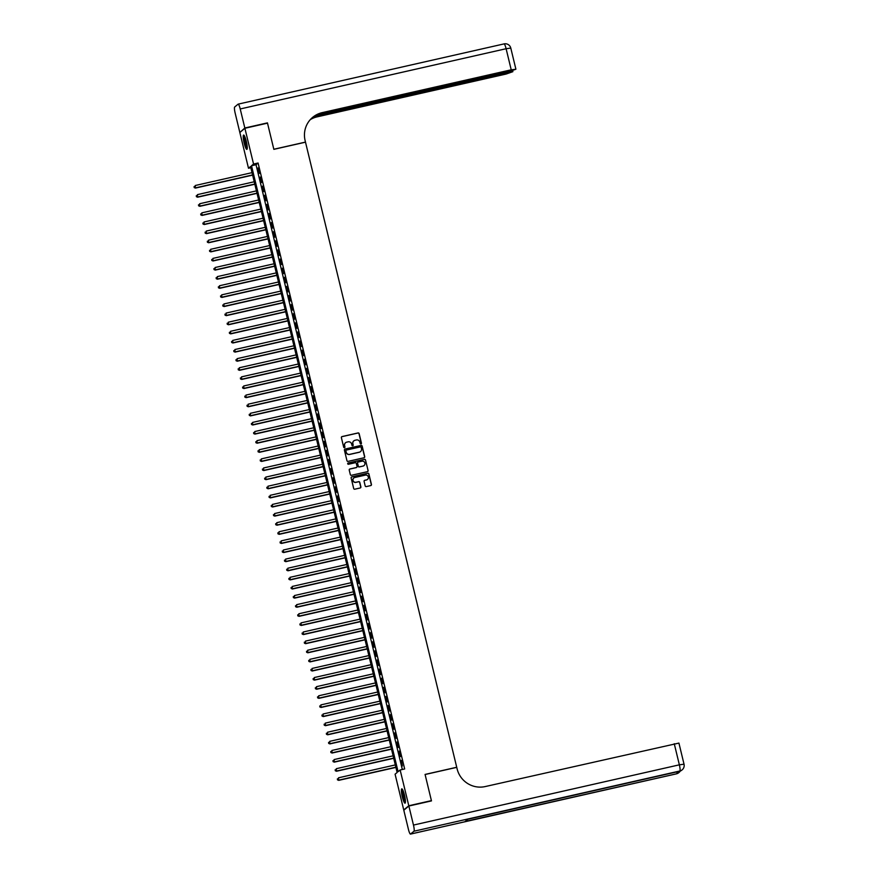 <?xml version="1.0" encoding="UTF-8"?>
<svg xmlns="http://www.w3.org/2000/svg" width="878" height="878" viewBox="0 0 878 878"><rect width="100%" height="100%" fill="white"/><g stroke="black" fill="none" stroke-linecap="round" stroke-linejoin="round"><path stroke-width="1.32" d="M360.968 443.906A0.648 0.637 50.2 0 0 361.44 443.138L359.146 433.633A0.922 0.911 50.2 0 0 358.037 432.942L342.058 436.564A0.922 0.911 50.2 0 0 341.388 437.661L343.682 447.154A0.648 0.637 50.2 0 0 344.725 447.517A0.648 0.637 50.2 0 0 344.933 446.88L344.626 445.651A2.952 2.897 50.2 0 1 346.777 442.139L348.105 441.843A2.952 2.897 50.2 0 1 351.639 444.059L351.946 445.289A0.648 0.637 50.2 0 0 352.978 445.651A0.648 0.637 50.2 0 0 353.186 445.003L352.89 443.774A2.952 2.897 50.2 0 1 355.03 440.273L356.369 439.966A2.952 2.897 50.2 0 1 359.903 442.194L360.199 443.423A0.648 0.637 50.2 0 0 360.968 443.906M361.154 443.829A0.648 0.637 50.2 0 0 361.308 443.247L359.003 433.754A0.922 0.911 50.2 0 0 357.895 433.052L341.926 436.673A0.922 0.911 50.2 0 0 341.619 436.805M344.648 447.571A0.648 0.637 50.2 0 0 344.791 446.99L344.626 445.651M352.901 445.695A0.648 0.637 50.2 0 0 353.044 445.124L352.89 443.774M402.333 796.895A7.342 1.24 77.2 0 1 401.784 788.85A7.342 1.24 77.2 0 1 404.473 795.117A7.342 1.24 77.2 0 1 405.021 803.161A7.342 1.24 77.2 0 1 402.333 796.895M244.172 143.114A7.342 1.24 77.2 0 1 243.612 135.069A7.342 1.24 77.2 0 1 246.301 141.336A7.342 1.24 77.2 0 1 246.861 149.381A7.342 1.24 77.2 0 1 244.172 143.114M365.182 485.896A0.922 0.911 50.2 0 0 366.291 486.588L370.768 485.578A0.922 0.911 50.2 0 0 371.438 484.48L368.892 473.922A0.922 0.911 50.2 0 0 367.783 473.231L351.804 476.853A0.922 0.911 50.2 0 0 351.134 477.95L353.691 488.508A0.922 0.911 50.2 0 0 354.789 489.2L360.21 487.97A0.922 0.911 50.2 0 0 360.88 486.873L359.782 482.362A0.922 0.911 50.2 0 0 358.685 481.66L355.996 482.274A2.469 2.425 50.2 0 1 353.834 477.983A2.469 2.425 50.2 0 1 354.833 477.489L365.358 475.108A2.469 2.425 50.2 0 1 367.52 479.399A2.469 2.425 50.2 0 1 366.51 479.893L364.765 480.288A0.922 0.911 50.2 0 0 364.096 481.385L365.182 485.896M244.896 128.276L267.505 123.15L273.848 149.348L305.5 142.181L456.725 767.262L425.073 774.429L431.405 800.626L408.797 805.752L403.737 809.955L395.089 774.198L397.141 772.486L250.548 166.546L248.496 168.258L239.837 132.49L244.896 128.276L253.555 164.043L251.503 165.744L398.096 771.696L400.149 769.984L408.797 805.752M400.149 769.984L404.67 768.963L258.077 163.012L253.555 164.043M364.041 457.756A0.922 0.911 50.2 0 0 364.71 456.67L362.164 446.112A0.922 0.911 50.2 0 0 361.056 445.42L345.076 449.042A0.922 0.911 50.2 0 0 344.406 450.129L346.953 460.687A0.922 0.911 50.2 0 0 348.061 461.378L364.041 457.756M365.522 460.017L368.08 470.575A0.922 0.911 50.2 0 1 367.41 471.673L351.43 475.283A0.922 0.911 50.2 0 1 350.322 474.592L349.224 470.081A0.922 0.911 50.2 0 1 349.905 468.984L356.38 467.513A0.922 0.911 50.2 0 0 357.05 466.416L356.325 463.419A0.922 0.911 50.2 0 0 355.228 462.728L348.478 464.253A0.648 0.637 50.2 0 1 347.907 463.134A0.648 0.637 50.2 0 1 348.171 463.002L364.425 459.326A0.922 0.911 50.2 0 1 365.522 460.017L368.08 470.575M259.394 173.405L258.077 167.939L259.394 173.405M261.6 182.525L260.283 177.06L261.6 182.525M263.806 191.634L262.478 186.169L263.806 191.634M266.012 200.744L264.684 195.278L266.012 200.744M268.218 209.853L266.89 204.387L268.218 209.853M270.424 218.973L269.096 213.497L270.424 218.973M272.619 228.082L271.302 222.617L272.619 228.082M274.825 237.192L273.508 231.726L274.825 237.192M277.031 246.301L275.714 240.835L277.031 246.301M279.237 255.421L277.909 249.945L279.237 255.421M281.443 264.53L280.115 259.065L281.443 264.53M283.649 273.64L282.321 268.174L283.649 273.64M285.855 282.749L284.527 277.283L285.855 282.749M288.05 291.869L286.733 286.393L288.05 291.869M290.256 300.978L288.939 295.513L290.256 300.978M292.462 310.088L291.145 304.622L292.462 310.088M294.668 319.197L293.34 313.731L294.668 319.197M296.874 328.317L295.546 322.841L296.874 328.317M299.08 337.426L297.752 331.961L299.08 337.426M301.286 346.536L299.958 341.07L301.286 346.536M303.481 355.645L302.164 350.179L303.481 355.645M305.687 364.765L304.37 359.289L305.687 364.765M307.893 373.874L306.576 368.409L307.893 373.874M310.099 382.984L308.771 377.518L310.099 382.984M312.305 392.093L310.977 386.627L312.305 392.093M314.511 401.202L313.183 395.737L314.511 401.202M316.717 410.322L315.389 404.857L316.717 410.322M318.912 419.432L317.595 413.966L318.912 419.432M321.118 428.541L319.801 423.075L321.118 428.541M323.324 437.65L322.006 432.185L323.324 437.65M325.529 446.77L324.201 441.305L325.529 446.77M327.735 455.88L326.407 450.414L327.735 455.88M329.941 464.989L328.613 459.523L329.941 464.989M332.147 474.098L330.819 468.632L332.147 474.098M334.342 483.218L333.025 477.753L334.342 483.218M336.548 492.328L335.231 486.862L336.548 492.328M338.754 501.437L337.437 495.971L338.754 501.437M340.96 510.546L339.632 505.08L340.96 510.546M343.166 519.666L341.838 514.201L343.166 519.666M345.372 528.775L344.044 523.31L345.372 528.775M347.578 537.885L346.25 532.419L347.578 537.885M349.773 546.994L348.456 541.528L349.773 546.994M351.979 556.114L350.662 550.638L351.979 556.114M354.185 565.223L352.868 559.758L354.185 565.223M356.391 574.333L355.063 568.867L356.391 574.333M358.597 583.442L357.269 577.976L358.597 583.442M360.803 592.562L359.475 587.086L360.803 592.562M363.009 601.671L361.681 596.206L363.009 601.671M365.204 610.781L363.887 605.315L365.204 610.781M367.41 619.89L366.093 614.424L367.41 619.89M369.616 629.01L368.299 623.534L369.616 629.01M371.822 638.119L370.494 632.654L371.822 638.119M374.028 647.229L372.7 641.763L374.028 647.229M376.234 656.338L374.906 650.872L376.234 656.338M378.44 665.458L377.112 659.982L378.44 665.458M380.635 674.567L379.318 669.102L380.635 674.567M382.841 683.677L381.524 678.211L382.841 683.677M385.047 692.786L383.73 687.32L385.047 692.786M387.253 701.906L385.925 696.43L387.253 701.906M389.459 711.015L388.131 705.55L389.459 711.015M391.665 720.125L390.337 714.659L391.665 720.125M393.871 729.234L392.543 723.768L393.871 729.234M396.066 738.343L394.749 732.878L396.066 738.343M398.272 747.463L396.955 741.998L398.272 747.463M400.478 756.573L399.161 751.107L400.478 756.573M258.077 163.012L256.025 164.724L402.333 769.49M401.016 760.502L402.344 765.967L401.411 760.414M250.834 167.72L248.496 168.258M256.025 164.724L251.503 165.744M353.768 440.921A2.952 2.897 50.2 0 0 352.747 443.895M345.515 442.797A2.952 2.897 50.2 0 0 344.494 445.761M364.348 457.625A0.922 0.911 50.2 0 0 364.579 456.779L362.021 446.222A0.922 0.911 50.2 0 0 360.913 445.53L344.944 449.152A0.922 0.911 50.2 0 0 344.637 449.284M361.154 447.374A0.648 0.637 50.2 0 0 360.386 446.891L346.36 450.074A0.648 0.637 50.2 0 0 345.888 450.831L346.195 452.137A2.952 2.897 50.2 0 0 349.729 454.354L359.321 452.181A2.952 2.897 50.2 0 0 361.473 448.669L361.154 447.374M346.031 450.26A0.648 0.637 50.2 0 0 345.745 450.952L345.888 450.831M360.452 451.643A2.952 2.897 50.2 0 1 359.179 452.291L349.598 454.464A2.952 2.897 50.2 0 1 346.064 452.247L345.745 450.952M367.706 471.541A0.922 0.911 50.2 0 0 367.937 470.685M356.688 467.381A0.922 0.911 50.2 0 1 356.248 467.634L349.762 469.093A0.922 0.911 50.2 0 0 349.466 469.225M365.391 460.138A0.922 0.911 50.2 0 0 364.282 459.435L348.039 463.123A0.648 0.637 50.2 0 0 347.853 463.2M363.108 465.988A2.469 2.425 50.2 0 0 364.71 462.53A2.469 2.425 50.2 0 0 361.945 461.202L358.246 462.047A0.922 0.911 50.2 0 0 357.565 463.145L358.301 466.141A0.922 0.911 50.2 0 0 359.398 466.833L362.965 466.108A2.469 2.425 50.2 0 0 364.041 465.549M357.807 462.289A0.922 0.911 50.2 0 0 357.434 463.255L357.565 463.145M362.965 466.108L359.267 466.942A0.922 0.911 50.2 0 1 358.158 466.251L357.434 463.255M367.443 479.454A2.469 2.425 50.2 0 1 366.378 480.003L364.622 480.398A0.922 0.911 50.2 0 0 364.326 480.529M353.768 478.038A2.469 2.425 50.2 0 0 355.853 482.384L355.996 482.274M360.507 487.839A0.922 0.911 50.2 0 0 360.737 486.983L359.651 482.472A0.922 0.911 50.2 0 0 358.542 481.781L355.853 482.384M371.076 485.446A0.922 0.911 50.2 0 0 371.306 484.59L368.749 474.043A0.922 0.911 50.2 0 0 367.652 473.352L351.672 476.963A0.922 0.911 50.2 0 0 351.365 477.094M252.019 172.648L195.223 185.521L195.432 188.079L252.623 175.128M194.334 187.464L194.104 186.553L194.192 187.585L195.772 187.804L252.568 174.931M195.432 188.079L194.192 187.585M247.245 148.25A6.355 1.076 77.2 0 1 245.906 145.803A6.355 1.076 77.2 0 1 244.457 135.925M244.841 136.727A5.883 0.999 -102.8 0 0 246.356 145.43A5.883 0.999 -102.8 0 0 247.245 147.361M244.073 135.333A7.287 1.229 -102.8 0 0 245.895 146.363A7.287 1.229 -102.8 0 0 247.157 148.953M405.416 802.031A6.355 1.076 77.2 0 1 404.067 799.584A6.355 1.076 77.2 0 1 402.618 789.706M403.013 790.507A5.883 0.999 -102.8 0 0 404.528 799.21A5.883 0.999 -102.8 0 0 405.416 801.142M402.234 789.113A7.287 1.229 -102.8 0 0 404.067 800.143A7.287 1.229 -102.8 0 0 405.318 802.733M244.83 128.001L267.439 122.876L273.826 149.26L305.478 142.093L305.105 140.535A23.519 23.102 -129.8 0 1 322.204 112.636L511.215 69.812L506.112 48.718L240.221 108.96L244.83 128.001L240.32 132.095M314.126 116.291L512.873 71.678L506.167 74.026L317.145 116.851A23.519 23.102 -129.8 0 0 310.285 119.638M310.505 119.397A23.519 23.102 -129.8 0 1 317.638 116.445L312.305 117.652M240.221 108.96A5.641 0.955 -102.8 0 0 238.157 104.142A5.641 0.955 -102.8 0 0 238.081 104.175L234.667 107.017A5.641 0.955 -102.8 0 0 235.172 113.174L239.771 132.216M315.663 115.358L509.174 71.524L515.825 69.274L511.215 69.812M312.414 117.553A23.519 23.102 -129.8 0 1 321.71 113.053L322.204 112.636M408.863 806.026L403.803 810.229L408.413 829.282A5.641 0.955 -102.8 0 0 410.476 834.1A5.641 0.955 -102.8 0 0 410.553 834.056L413.977 831.214A5.641 0.955 -102.8 0 0 413.472 825.068L408.863 806.026L431.471 800.901L425.095 774.517L456.747 767.35L457.12 768.898A23.519 23.102 50.2 0 0 485.238 786.556L678.924 743.084L684.028 764.189L679.363 764.826L674.26 743.732M413.472 825.068L679.363 764.826A5.641 0.955 77.2 0 1 679.868 770.983L467.897 819.207L465.164 821.479L676.444 773.825A5.641 0.955 77.2 0 1 676.367 773.858A5.641 0.955 77.2 0 1 676.29 773.858M254.225 181.768L197.429 194.631L197.638 197.199L254.829 184.237M196.529 196.584L196.31 195.673L196.398 196.694L197.978 196.913L254.774 184.04M197.638 197.199L196.398 196.694M256.431 190.877L199.635 203.74L199.844 206.308L257.024 193.347M198.735 205.693L198.516 204.783L198.604 205.803L200.184 206.023L256.98 193.16M199.844 206.308L198.604 205.803M258.637 199.986L201.83 212.86L202.05 215.417L259.229 202.467M200.941 214.803L200.722 213.892L200.81 214.912L202.39 215.132L259.186 202.269M202.05 215.417L200.81 214.912M260.843 209.096L204.036 221.969L204.245 224.527L261.435 211.576M203.147 223.912L202.928 223.001L203.016 224.033L204.596 224.241L261.392 211.378M204.245 224.527L203.016 224.033M263.038 218.216L206.242 231.079L206.451 233.647L263.641 220.685M205.353 233.032L205.134 232.11L205.211 233.142L206.791 233.361L263.598 220.488M206.451 233.647L205.211 233.142M265.244 227.325L208.448 240.188L208.657 242.756L265.847 229.795M207.559 242.141L207.34 241.231L207.417 242.251L208.997 242.471L265.804 229.608M208.657 242.756L207.417 242.251M267.45 236.434L210.654 249.308L210.863 251.865L268.053 238.915M209.765 251.251L209.535 250.34L209.622 251.36L211.203 251.58L267.999 238.717M210.863 251.865L209.622 251.36M269.656 245.544L212.86 258.417L213.069 260.975L270.259 248.024M211.96 260.36L211.741 259.449L211.828 260.481L213.409 260.689L270.204 247.826M213.069 260.975L211.828 260.481M271.862 254.664L215.066 267.527L215.275 270.095L272.454 257.133M214.166 269.469L213.947 268.558L214.034 269.59L215.615 269.809L272.41 256.936M215.275 270.095L214.034 269.59M274.068 263.773L217.261 276.636L217.481 279.204L274.66 266.243M216.372 278.589L216.153 277.678L216.24 278.699L217.821 278.919L274.616 266.045M217.481 279.204L216.24 278.699M276.274 272.882L219.467 285.756L219.676 288.313L276.866 275.363M218.578 287.699L218.359 286.788L218.446 287.808L220.027 288.028L276.822 275.165M219.676 288.313L218.446 287.808M278.469 281.992L221.673 294.865L221.882 297.422L279.072 284.472M220.784 296.808L220.565 295.897L220.641 296.929L222.222 297.137L279.028 284.274M221.882 297.422L220.641 296.929M280.675 291.112L223.879 303.975L224.088 306.543L281.278 293.581M222.99 305.917L222.771 305.006L222.847 306.038L224.428 306.257L281.234 293.384M224.088 306.543L222.847 306.038M282.881 300.221L226.085 313.084L226.294 315.652L283.484 302.69M225.196 315.037L224.966 314.126L225.053 315.147L226.634 315.367L283.429 302.493M226.294 315.652L225.053 315.147M285.087 309.33L228.291 322.204L228.499 324.761L285.69 311.811M227.391 324.147L227.172 323.236L227.259 324.256L228.84 324.476L285.635 311.613M228.499 324.761L227.259 324.256M287.293 318.44L230.497 331.313L230.705 333.87L287.885 320.92M229.597 333.256L229.377 332.345L229.465 333.377L231.046 333.585L287.841 320.722M230.705 333.87L229.465 333.377M289.499 327.56L232.692 340.423L232.911 342.991L290.091 330.029M231.803 342.365L231.583 341.454L231.671 342.486L233.252 342.705L290.047 329.832M232.911 342.991L231.671 342.486M291.705 336.669L234.898 349.532L235.106 352.1L292.297 339.138M234.009 351.485L233.789 350.574L233.877 351.595L235.458 351.815L292.253 338.941M235.106 352.1L233.877 351.595M293.9 345.778L237.104 358.652L237.312 361.209L294.503 348.259M236.215 360.595L235.995 359.684L236.072 360.704L237.653 360.924L294.459 348.061M237.312 361.209L236.072 360.704M296.106 354.888L239.31 367.761L239.518 370.318L296.709 357.368M238.421 369.704L238.201 368.793L238.278 369.825L239.859 370.033L296.665 357.17M239.518 370.318L238.278 369.825M298.311 364.008L241.516 376.871L241.724 379.439L298.915 366.477M240.627 378.813L240.396 377.902L240.484 378.934L242.065 379.153L298.86 366.28M241.724 379.439L240.484 378.934M300.517 373.117L243.722 385.98L243.93 388.548L301.121 375.586M242.822 387.933L242.602 387.022L242.69 388.043L244.271 388.263L301.066 375.389M243.93 388.548L242.69 388.043M302.723 382.226L245.928 395.1L246.136 397.657L303.316 384.707M245.028 397.043L244.808 396.132L244.896 397.152L246.477 397.372L303.272 384.509M246.136 397.657L244.896 397.152M304.929 391.336L248.123 404.209L248.342 406.766L305.522 393.816M247.234 406.152L247.014 405.241L247.102 406.273L248.683 406.481L305.478 393.618M248.342 406.766L247.102 406.273M307.135 400.456L250.329 413.318L250.537 415.887L307.728 402.925M249.44 415.261L249.22 414.35L249.308 415.382L250.888 415.601L307.684 402.728M250.537 415.887L249.308 415.382M309.33 409.565L252.535 422.428L252.743 424.996L309.934 412.034M251.646 424.381L251.426 423.47L251.503 424.491L253.083 424.711L309.89 411.837M252.743 424.996L251.503 424.491M311.536 418.674L254.741 431.548L254.949 434.105L312.14 421.155M253.852 433.491L253.632 432.58L253.709 433.6L255.289 433.82L312.096 420.957M254.949 434.105L253.709 433.6M313.742 427.784L256.947 440.657L257.155 443.214L314.346 430.264M256.058 442.6L255.827 441.689L255.915 442.71L257.495 442.929L314.291 430.066M257.155 443.214L255.915 442.71M315.948 436.904L259.153 449.766L259.361 452.324L316.552 439.373M258.253 451.709L258.033 450.798L258.121 451.83L259.701 452.049L316.497 439.176M259.361 452.324L258.121 451.83M318.154 446.013L261.359 458.876L261.567 461.444L318.747 448.482M260.459 460.829L260.239 459.918L260.327 460.939L261.907 461.159L318.703 448.285M261.567 461.444L260.327 460.939M320.36 455.122L263.554 467.985L263.773 470.553L320.953 457.592M262.665 469.939L262.445 469.028L262.533 470.048L264.113 470.268L320.909 457.405M263.773 470.553L262.533 470.048M322.566 464.232L265.76 477.105L265.968 479.662L323.159 466.712M264.871 479.048L264.651 478.137L264.739 479.158L266.319 479.377L323.115 466.514M265.968 479.662L264.739 479.158M324.761 473.352L267.966 486.214L268.174 488.772L325.365 475.821M267.077 488.157L266.857 487.246L266.934 488.278L268.514 488.497L325.321 475.624M268.174 488.772L266.934 488.278M326.967 482.461L270.172 495.324L270.38 497.892L327.571 484.93M269.283 497.277L269.063 496.366L269.14 497.387L270.72 497.606L327.527 484.733M270.38 497.892L269.14 497.387M329.173 491.57L272.378 504.433L272.586 507.001L329.777 494.04M271.489 506.386L271.258 505.476L271.346 506.496L272.926 506.716L329.722 493.853M272.586 507.001L271.346 506.496M331.379 500.679L274.584 513.553L274.792 516.11L331.983 503.16M273.684 515.496L273.464 514.585L273.552 515.606L275.132 515.825L331.928 502.962M274.792 516.11L273.552 515.606M333.585 509.789L276.789 522.662L276.998 525.22L334.178 512.269M275.89 524.605L275.67 523.694L275.758 524.726L277.338 524.945L334.134 512.072M276.998 525.22L275.758 524.726M335.791 518.909L278.984 531.772L279.204 534.34L336.384 521.378M278.096 533.725L277.876 532.814L277.964 533.835L279.544 534.054L336.34 521.181M279.204 534.34L277.964 533.835M337.997 528.018L281.19 540.881L281.399 543.449L338.59 530.488M280.301 542.834L280.082 541.924L280.17 542.944L281.739 543.164L338.546 530.301M281.399 543.449L280.17 542.944M340.192 537.127L283.396 550.001L283.605 552.558L340.796 539.608M282.507 551.944L282.288 551.033L282.365 552.053L283.945 552.273L340.752 539.41M283.605 552.558L282.365 552.053M342.398 546.237L285.602 559.11L285.811 561.668L343.002 548.717M284.713 561.053L284.494 560.142L284.571 561.174L286.151 561.382L342.958 548.52M285.811 561.668L284.571 561.174M344.604 555.357L287.808 568.22L288.017 570.788L345.208 557.826M286.919 570.173L286.689 569.251L286.777 570.283L288.357 570.502L345.153 557.629M288.017 570.788L286.777 570.283M346.81 564.466L290.014 577.329L290.223 579.897L347.414 566.936M289.114 579.282L288.895 578.372L288.983 579.392L290.563 579.612L347.359 566.749M290.223 579.897L288.983 579.392M349.016 573.575L292.22 586.449L292.429 589.006L349.609 576.056M291.32 588.392L291.101 587.481L291.189 588.501L292.769 588.721L349.565 575.858M292.429 589.006L291.189 588.501M351.222 582.685L294.415 595.558L294.624 598.116L351.815 585.165M293.526 597.501L293.307 596.59L293.395 597.622L294.975 597.83L351.771 584.967M294.624 598.116L293.395 597.622M353.428 591.805L296.621 604.668L296.83 607.236L354.021 594.274M295.732 606.61L295.513 605.699L295.601 606.731L297.17 606.95L353.977 594.077M296.83 607.236L295.601 606.731M355.623 600.914L298.827 613.777L299.036 616.345L356.227 603.384M297.938 615.73L297.719 614.82L297.796 615.84L299.376 616.06L356.183 603.186M299.036 616.345L297.796 615.84M357.829 610.023L301.033 622.897L301.242 625.454L358.433 612.504M300.144 624.84L299.925 623.929L300.002 624.949L301.582 625.169L358.389 612.306M301.242 625.454L300.002 624.949M360.035 619.133L303.239 632.006L303.448 634.564L360.639 621.613M302.35 633.949L302.12 633.038L302.208 634.07L303.788 634.278L360.584 621.415M303.448 634.564L302.208 634.07M362.241 628.253L305.445 641.116L305.654 643.684L362.844 630.722M304.545 643.058L304.326 642.147L304.414 643.179L305.994 643.398L362.79 630.525M305.654 643.684L304.414 643.179M364.447 637.362L307.651 650.225L307.86 652.793L365.039 639.832M306.751 652.178L306.532 651.267L306.62 652.288L308.2 652.508L364.996 639.634M307.86 652.793L306.62 652.288M366.653 646.471L309.846 659.345L310.055 661.902L367.245 648.952M308.957 661.288L308.738 660.377L308.826 661.397L310.406 661.617L367.202 648.754M310.055 661.902L308.826 661.397M368.859 655.581L312.052 668.454L312.261 671.011L369.451 658.061M311.163 670.397L310.944 669.486L311.031 670.518L312.601 670.726L369.408 657.863M312.261 671.011L311.031 670.518M371.054 664.701L314.258 677.564L314.467 680.132L371.657 667.17M313.369 679.506L313.15 678.595L313.226 679.627L314.807 679.846L371.613 666.973M314.467 680.132L313.226 679.627M373.26 673.81L316.464 686.673L316.673 689.241L373.863 676.279M315.575 688.626L315.356 687.715L315.432 688.736L317.013 688.956L373.819 676.082M316.673 689.241L315.432 688.736M375.466 682.919L318.67 695.793L318.879 698.35L376.069 685.4M317.781 697.736L317.551 696.825L317.638 697.845L319.219 698.065L376.014 685.202M318.879 698.35L317.638 697.845M377.672 692.029L320.876 704.902L321.085 707.459L378.275 694.509M319.976 706.845L319.757 705.934L319.844 706.966L321.425 707.174L378.22 694.311M321.085 707.459L319.844 706.966M379.878 701.149L323.082 714.012L323.291 716.58L380.47 703.618M322.182 715.954L321.963 715.043L322.05 716.075L323.631 716.294L380.426 703.421M323.291 716.58L322.05 716.075M382.084 710.258L325.277 723.121L325.486 725.689L382.676 712.727M324.388 725.074L324.169 724.163L324.256 725.184L325.837 725.404L382.632 712.53M325.486 725.689L324.256 725.184M384.29 719.367L327.483 732.241L327.692 734.798L384.882 721.848M326.594 734.184L326.375 733.273L326.462 734.293L328.032 734.513L384.838 721.65M327.692 734.798L326.462 734.293M386.485 728.477L329.689 741.35L329.898 743.907L387.088 730.957M328.8 743.293L328.581 742.382L328.657 743.403L330.238 743.622L387.044 730.759M329.898 743.907L328.657 743.403M388.691 737.597L331.895 750.46L332.103 753.028L389.294 740.066M331.006 752.402L330.786 751.491L330.863 752.523L332.444 752.742L389.25 739.869M332.103 753.028L330.863 752.523M390.897 746.706L334.101 759.569L334.309 762.137L391.5 749.175M333.212 761.522L332.981 760.611L333.069 761.632L334.65 761.852L391.445 748.978M334.309 762.137L333.069 761.632M393.103 755.815L336.307 768.689L336.515 771.246L393.706 758.296M335.407 770.632L335.187 769.721L335.275 770.741L336.856 770.961L393.651 758.098M336.515 771.246L335.275 770.741M395.309 764.925L338.513 777.798L338.721 780.355L395.901 767.405M337.613 779.741L337.393 778.83L337.481 779.851L339.062 780.07L395.857 767.207M338.721 780.355L337.481 779.851M508.208 72.325L508.066 71.766M506.112 48.718L510.787 48.081A5.641 5.641 0 0 0 504.049 43.9A5.641 0.955 77.2 0 1 506.112 48.718M503.972 43.944A5.641 0.955 77.2 0 1 504.049 43.9L238.157 104.142M410.553 834.056L676.444 773.825A5.641 5.542 50.2 0 0 678.738 772.695L679.078 772.41A5.641 5.542 -129.8 0 1 676.784 773.54A5.641 0.955 77.2 0 0 677.004 771.85M467.864 819.24L679.451 771.301A5.641 0.955 77.2 0 0 679.517 771.268A5.641 5.542 50.2 0 0 681.811 770.138L682.151 769.852A5.641 5.542 -129.8 0 1 679.868 770.983L413.977 831.214M681.811 770.138A5.641 5.641 0 0 1 679.451 771.301A5.641 0.955 77.2 0 1 679.363 771.301M683.962 764.277L684.028 764.189A5.641 5.641 0 0 1 682.151 769.852M512.873 71.678L512.62 70.635M515.891 69.175L510.787 48.081M678.738 772.695A5.641 5.641 0 0 1 676.367 773.858L410.476 834.1M679.078 772.41A5.641 5.641 0 0 0 680.263 771.049"/></g></svg>
